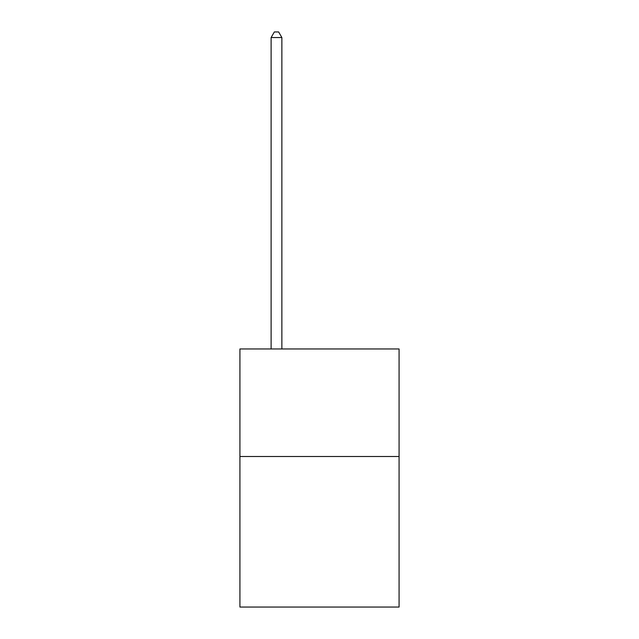 <?xml version="1.0" encoding="UTF-8"?>
<svg xmlns="http://www.w3.org/2000/svg" width="639" height="639" viewBox="0 0 639 639"><rect width="100%" height="100%" fill="white"/><g stroke="black" fill="none" stroke-linecap="round" stroke-linejoin="round"><path stroke-width="0.96" d="M399.079 456.502L399.079 607.05L239.921 607.05L239.921 348.966L399.079 348.966L399.079 456.502L239.921 456.502M281.863 348.966L281.863 37.541L271.112 37.541L271.112 348.966M271.112 37.541L274.339 31.95L278.636 31.95L281.863 37.541"/></g></svg>
